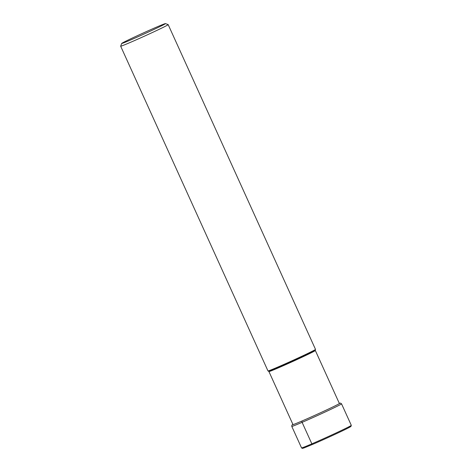 <?xml version="1.0" encoding="UTF-8"?>
<svg xmlns="http://www.w3.org/2000/svg" width="472" height="472" viewBox="0 0 472 472"><rect width="100%" height="100%" fill="white"/><g stroke="black" fill="none" stroke-linecap="round" stroke-linejoin="round"><path stroke-width="0.71" d="M156.391 27.175A24.037 0.631 155.6 0 1 165.454 23.6A24.037 0.631 155.6 0 1 153.913 29.465A24.037 0.631 155.6 0 1 130.768 39.908A24.037 0.631 155.6 0 1 121.688 43.453A24.037 0.631 155.6 0 1 133.747 37.382A24.037 0.631 155.6 0 1 156.391 27.175M121.688 43.453L120.667 46.173A26.096 0.684 -24.4 0 0 120.661 46.191A26.096 0.684 -24.4 0 0 130.52 42.327A26.096 0.684 -24.4 0 0 163.695 27.116A26.096 0.684 -24.4 0 0 168.185 24.633A26.096 0.684 -24.4 0 0 168.174 24.621L315.502 349.386A26.096 0.684 155.6 0 1 315.502 349.404A26.096 0.684 155.6 0 1 302.41 356A26.096 0.684 155.6 0 1 277.831 367.074A26.096 0.684 155.6 0 1 267.99 370.957A26.096 0.684 155.6 0 1 267.978 370.945L120.661 46.191M348.401 427.219A26.444 0.69 -24.4 0 1 342.271 430.912A26.444 0.69 -24.4 0 1 312.665 444.37A0.82 0.49 -113.3 0 1 311.862 443.851L302.104 422.34A1.233 0.732 -113.3 0 1 302.251 420.894L302.576 420.735M351.298 425.331A27.317 0.714 155.6 0 1 337.881 432.122A27.317 0.714 155.6 0 1 311.862 443.851A27.317 0.714 155.6 0 1 301.543 447.898L291.784 426.393A27.317 0.714 -24.4 0 0 302.104 422.34A27.317 0.714 -24.4 0 0 328.123 410.611A27.317 0.714 -24.4 0 0 341.539 403.826L351.298 425.331L350.95 426.446L347.652 428.281C341.055 431.65 323.568 439.692 312.623 444.388L304.027 447.928L302.404 448.4L301.543 447.898M292.894 424.375A26.084 0.684 -24.4 0 0 302.251 420.894A26.084 0.684 -24.4 0 0 329.308 408.646A26.084 0.684 -24.4 0 0 339.297 403.324M268.491 371.139L268.934 371.558A25.476 0.667 -24.4 0 0 278.533 367.794A25.476 0.667 -24.4 0 0 278.557 367.782A25.476 0.667 -24.4 0 0 302.823 356.838A25.476 0.667 -24.4 0 0 315.337 350.507L315.314 349.899A25.718 0.673 155.6 0 1 302.41 356.401A25.718 0.673 155.6 0 1 278.185 367.316A25.718 0.673 155.6 0 1 278.167 367.328A25.718 0.673 155.6 0 1 268.491 371.139L267.99 370.957M341.539 403.826L340.524 403.088L339.291 403.318M292.888 424.369L291.902 425.148L291.784 426.393M165.454 23.6L168.174 24.621M315.314 349.899L315.502 349.404M268.934 371.558L293.012 424.641M315.337 350.507L339.415 403.595"/></g></svg>
